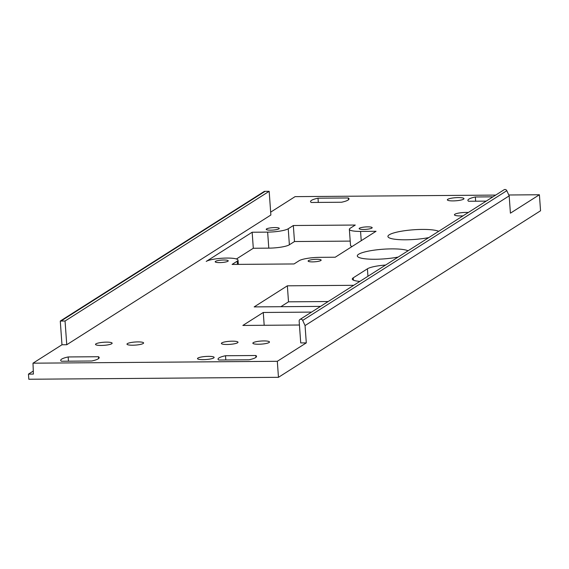 <?xml version="1.0" encoding="UTF-8"?>
<svg xmlns="http://www.w3.org/2000/svg" width="569" height="569" viewBox="0 0 569 569"><rect width="100%" height="100%" fill="white"/><g stroke="black" fill="none" stroke-linecap="round" stroke-linejoin="round"><path stroke-width="0.85" d="M264.4 191.348L269.173 191.305L270.872 215.018L66.751 344.729L61.978 344.764L60.278 321.051L264.4 191.348M269.173 191.305L65.051 321.016L60.278 321.051M428.791 237.6A26.153 4.858 175.9 0 1 402.02 239.762A26.153 4.858 175.9 0 1 387.923 236.484A26.153 4.858 175.9 0 1 409.531 230.125A26.153 4.858 175.9 0 1 438.678 231.32M278.938 228.83A6.536 1.216 175.9 0 1 271.754 230.146A6.536 1.216 175.9 0 1 266.221 229.343A6.536 1.216 175.9 0 1 272.658 227.664A6.536 1.216 175.9 0 1 279.265 228.411A6.536 1.216 175.9 0 1 278.938 228.83M371.856 228.112A6.536 1.216 175.9 0 1 364.672 229.428A6.536 1.216 175.9 0 1 359.146 228.624A6.536 1.216 175.9 0 1 365.575 226.946A6.536 1.216 175.9 0 1 372.183 227.692A6.536 1.216 175.9 0 1 371.856 228.112M320.831 260.538A6.536 1.216 175.9 0 1 313.647 261.861A6.536 1.216 175.9 0 1 308.113 261.057A6.536 1.216 175.9 0 1 314.55 259.379A6.536 1.216 175.9 0 1 321.158 260.118A6.536 1.216 175.9 0 1 320.831 260.538M294.045 263.952L232.095 264.429L237.202 261.185A16.345 3.037 -4.1 0 0 238.02 260.133A16.345 3.037 -4.1 0 0 224.193 258.127A16.345 3.037 -4.1 0 0 206.227 261.42L252.152 232.237L267.643 232.116A16.345 3.037 -4.1 0 0 288.234 228.759L293.334 225.516L355.284 225.04L350.177 228.276A16.345 3.037 -4.1 0 0 349.359 229.328A16.345 3.037 -4.1 0 0 360.561 231.405L376.045 231.284L335.226 257.224L319.735 257.344A16.345 3.037 -4.1 0 0 299.145 260.709L294.045 263.952M350.205 241.107L294.486 241.533L289.379 244.777A16.345 3.037 175.9 0 1 268.788 248.141L253.305 248.262L236.434 258.98M253.305 248.262L252.152 232.237M294.486 241.533L293.334 225.516M352.09 246.505A16.345 3.037 175.9 0 1 350.511 245.346L349.359 229.328M227.913 261.256A6.536 1.216 175.9 0 1 220.722 262.572A6.536 1.216 175.9 0 1 215.196 261.768A6.536 1.216 175.9 0 1 221.626 260.09A6.536 1.216 175.9 0 1 228.233 260.837A6.536 1.216 175.9 0 1 227.913 261.256M359.893 281.385A19.616 3.642 175.9 0 1 352.275 279.066A19.616 3.642 175.9 0 1 353.257 277.807L367.418 268.81A19.616 3.642 175.9 0 1 385.611 265.04M320.539 306.392L254.165 306.904L287.359 285.816L353.726 285.304M328.192 301.527L288.504 301.833L280.851 306.698M288.504 301.833L287.359 285.816M398.179 257.053A26.153 4.858 175.9 0 1 371.401 259.222A26.153 4.858 175.9 0 1 357.311 255.936A26.153 4.858 175.9 0 1 378.918 249.585A26.153 4.858 175.9 0 1 408.058 250.773M299.436 325.013L242.856 325.447L263.269 312.473L311.549 312.104M264.187 325.283L263.269 312.473M348.299 197.955L318.007 198.19A19.289 3.585 -4.1 0 0 310.546 201.59A19.289 3.585 -4.1 0 0 311.264 202.472L341.564 202.237A19.289 3.585 -4.1 0 0 349.025 198.837A19.289 3.585 -4.1 0 0 348.299 197.955L348.434 199.804M98.458 356.72L68.159 356.955A19.289 3.585 -4.1 0 0 60.705 360.355A19.289 3.585 -4.1 0 0 61.424 361.237L91.723 361.002A19.289 3.585 -4.1 0 0 99.184 357.595A19.289 3.585 -4.1 0 0 98.458 356.72L98.593 358.57M255.801 355.504L225.509 355.739A19.289 3.585 -4.1 0 0 218.048 359.139A19.289 3.585 -4.1 0 0 218.773 360.021L249.066 359.786A19.289 3.585 -4.1 0 0 256.527 356.386A19.289 3.585 -4.1 0 0 255.801 355.504L255.936 357.353M305.055 325.575L509.177 195.871L506.815 190.686A1.963 1.821 -122.4 0 0 504.084 189.754L299.97 319.465A1.963 1.821 57.6 0 1 302.694 320.397L305.055 325.575L306.3 342.879L300.724 342.922L299.159 321.136A1.963 1.821 57.6 0 1 299.97 319.465M468.323 212.479A8.827 1.636 -4.1 0 0 459.14 213.005A8.827 1.636 -4.1 0 0 454.439 214.805A8.827 1.636 -4.1 0 0 463.052 215.829M111.723 343.74A8.336 1.551 -4.1 0 0 112.143 343.207A8.336 1.551 -4.1 0 0 103.714 342.254A8.336 1.551 -4.1 0 0 95.507 344.394A8.336 1.551 -4.1 0 0 102.562 345.419A8.336 1.551 -4.1 0 0 111.723 343.74M143.189 343.498A8.336 1.551 -4.1 0 0 143.608 342.965A8.336 1.551 -4.1 0 0 135.18 342.012A8.336 1.551 -4.1 0 0 126.979 344.153A8.336 1.551 -4.1 0 0 134.028 345.177A8.336 1.551 -4.1 0 0 143.189 343.498M237.6 342.766A8.336 1.551 -4.1 0 0 238.013 342.232A8.336 1.551 -4.1 0 0 229.592 341.286A8.336 1.551 -4.1 0 0 221.384 343.427A8.336 1.551 -4.1 0 0 228.439 344.451A8.336 1.551 -4.1 0 0 237.6 342.766M269.066 342.524A8.336 1.551 -4.1 0 0 269.486 341.99A8.336 1.551 -4.1 0 0 261.057 341.044A8.336 1.551 -4.1 0 0 252.856 343.185A8.336 1.551 -4.1 0 0 259.905 344.209A8.336 1.551 -4.1 0 0 269.066 342.524M463.557 199.178A8.336 1.551 -4.1 0 0 463.977 198.645A8.336 1.551 -4.1 0 0 455.549 197.699A8.336 1.551 -4.1 0 0 447.341 199.84A8.336 1.551 -4.1 0 0 454.396 200.864A8.336 1.551 -4.1 0 0 463.557 199.178M213.716 357.944A8.336 1.551 -4.1 0 0 214.136 357.41A8.336 1.551 -4.1 0 0 205.708 356.464A8.336 1.551 -4.1 0 0 197.5 358.598A8.336 1.551 -4.1 0 0 204.556 359.629A8.336 1.551 -4.1 0 0 213.716 357.944M318.007 198.19L318.306 202.415M492.939 196.838L475.35 196.974A19.289 3.585 -4.1 0 0 467.889 200.38A19.289 3.585 -4.1 0 0 468.614 201.255L486.203 201.12M475.35 196.974L475.648 201.198M68.159 356.955L68.465 361.18M225.509 355.739L225.808 359.964M509.177 195.871L510.414 213.169L539.405 194.754L540.55 210.772L278.461 377.318L277.316 361.301L306.3 342.879M65.051 321.016L66.751 344.729M270.666 212.152L295.083 196.639L495.691 195.089M277.316 361.301L32.995 363.186L33.407 374.082L28.45 374.118L33.294 371.045M32.995 363.186L61.978 344.764M508.778 194.989L539.405 194.754M278.461 377.318L28.82 379.246L28.45 374.118M60.961 321.051L265.083 191.34M237.429 264.386L237.202 261.185M268.788 248.141L267.643 232.116M289.379 244.777L288.234 228.759M361.23 240.701L360.561 231.405M353.42 280.176L353.257 277.807M367.951 276.264L367.418 268.81M302.694 320.397L506.815 190.686M238.326 264.379L238.02 260.133"/></g></svg>
